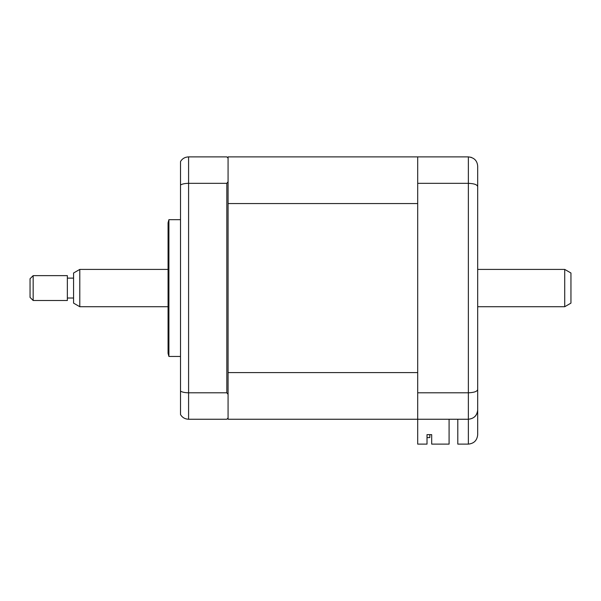 <?xml version="1.0" encoding="UTF-8"?>
<svg xmlns="http://www.w3.org/2000/svg" width="601" height="601" viewBox="0 0 601 601"><rect width="100%" height="100%" fill="white"/><g stroke="black" fill="none" stroke-linecap="round" stroke-linejoin="round"><path stroke-width="0.9" d="M168.904 288.067L168.904 219.673L168.07 222.783L168.07 353.343L168.904 356.453L168.904 288.067M228.072 372.582L417.695 372.582L417.695 203.551L228.072 203.551L228.072 394.339L226.825 392.799L188.586 392.799L188.586 419.25L226.825 419.25L228.072 418.003L228.072 419.25L468.367 419.25C473.986 418.657 477.096 415.546 477.69 409.927L477.69 434.793C477.096 440.413 473.986 443.523 468.367 444.116L468.367 419.25C474.151 418.574 477.262 415.464 477.69 409.927L477.69 389.486C477.262 391.469 474.151 392.573 468.367 392.799L468.367 183.328C474.151 183.553 477.262 184.657 477.69 186.648L477.69 389.486M226.825 392.799L226.825 183.328L188.586 183.328L188.586 392.799C184.995 392.753 182.306 392.198 180.51 391.153L180.51 414.577C182.306 417.537 184.995 419.092 188.586 419.25M449.09 419.25L449.09 444.116L431.683 444.116L431.683 434.643L427.018 434.643L427.018 444.116L417.695 444.116L417.695 156.884L228.072 156.884L228.072 158.123L226.825 156.884L188.586 156.884L188.586 183.328C184.995 183.38 182.306 183.929 180.51 184.98L180.51 391.153M228.072 158.123L228.072 181.787L226.825 183.328M180.51 184.98L180.51 161.556C182.306 158.596 184.995 157.041 188.586 156.884M228.072 203.551L228.072 181.787M228.072 394.339L228.072 418.003M417.695 156.884L468.367 156.884C474.151 157.552 477.262 160.662 477.69 166.207L477.69 191.696M457.797 419.25L457.797 444.116L468.367 444.116C473.986 443.523 477.096 440.413 477.69 434.793M477.69 384.43L477.69 403.083M417.695 183.328L468.367 183.328L468.367 156.884L471.327 157.364M477.69 166.207L477.69 186.648M417.695 392.799L468.367 392.799L468.367 419.25M431.683 434.643L429.82 434.643L429.82 437.588L427.018 437.588L429.82 437.588L429.82 434.643M417.695 419.25L228.072 419.25M570.95 273.004L570.95 303.129L564.73 306.72L564.73 269.413L570.95 273.004M79.79 306.72L73.57 303.129L73.57 273.004L79.79 269.413L79.79 306.72L168.07 306.72M33.16 275.634L33.16 300.5L67.357 300.5L67.357 275.634L33.16 275.634L30.05 278.736L30.05 297.39L33.16 300.5M180.51 219.673L168.904 219.673M180.51 356.453L168.904 356.453M79.79 269.413L168.07 269.413M477.69 269.413L564.73 269.413M73.57 278.12L67.357 278.12M73.57 298.013L67.357 298.013M477.69 306.72L564.73 306.72"/></g></svg>
